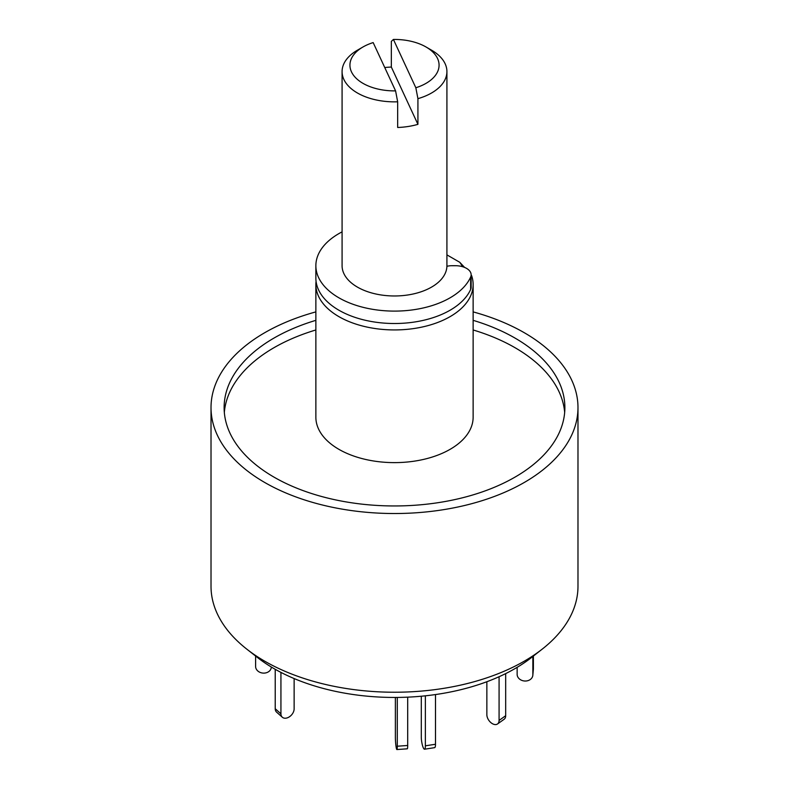 <?xml version="1.0" encoding="UTF-8"?>
<svg xmlns="http://www.w3.org/2000/svg" width="789" height="789" viewBox="0 0 789 789"><rect width="100%" height="100%" fill="white"/><g stroke="black" fill="none" stroke-linecap="round" stroke-linejoin="round"><path stroke-width="1.18" d="M315.866 320.334A170.375 98.369 0 0 0 224.125 407.597A170.375 98.369 0 0 0 274.03 477.148A170.375 98.369 0 0 0 459.701 498.47A170.375 98.369 0 0 0 564.875 407.597A170.375 98.369 0 0 0 514.97 338.047A170.375 98.369 0 0 0 473.134 320.334M564.668 412.41A170.375 98.369 0 0 0 514.97 347.673A170.375 98.369 0 0 0 473.134 329.97M315.866 329.97A170.375 98.369 0 0 0 224.332 412.41M471.575 275.529A78.634 45.397 180 0 1 473.134 284.533A78.634 45.397 180 0 1 424.59 326.478A78.634 45.397 180 0 1 338.895 316.636A78.634 45.397 180 0 1 315.866 284.533A78.634 45.397 180 0 1 316.064 281.328M473.134 284.533L473.134 417.233A78.634 45.397 180 0 1 424.59 459.168A78.634 45.397 180 0 1 338.895 449.326A78.634 45.397 180 0 1 315.866 417.233L315.866 284.533M473.134 311.892A183.482 105.933 180 0 1 524.241 332.692A183.482 105.933 180 0 1 577.982 407.597A183.482 105.933 180 0 1 464.711 505.463A183.482 105.933 180 0 1 264.759 482.503A183.482 105.933 180 0 1 211.018 407.597A183.482 105.933 180 0 1 315.866 311.892M577.982 407.597L577.982 586.306A183.482 105.933 180 0 1 542.191 649.15A183.482 105.933 180 0 1 264.759 661.212A183.482 105.933 180 0 1 246.809 649.15A183.482 105.933 180 0 1 211.018 586.306L211.018 407.597M246.809 649.15L257.431 657.474A170.286 98.309 0 0 0 274.089 668.658A170.286 98.309 0 0 0 531.569 657.474L542.191 649.15M446.919 254.877L459.74 262.273L464.583 267.402M459.74 262.273A70.773 40.86 180 0 1 462.433 266.662M446.909 266.297A13.107 7.565 180 0 1 451.998 265.706L455.411 265.706A15.731 9.083 180 0 1 471.141 274.779L471.141 287.196A15.731 9.083 180 0 1 470.638 289.464A78.634 45.397 180 0 1 450.105 310.215A78.634 45.397 180 0 1 364.41 320.058A78.634 45.397 180 0 1 315.866 278.113L315.866 265.706A78.634 45.397 180 0 1 338.895 233.603A78.634 45.397 180 0 1 342.081 231.867M471.141 274.779A15.731 9.083 180 0 1 470.638 277.057A78.634 45.397 180 0 1 450.105 297.808A78.634 45.397 180 0 1 364.41 307.651A78.634 45.397 180 0 1 315.866 265.706M397.281 697.446L397.281 746.216A7.86 0.779 85.9 0 1 396.877 749.55A7.86 0.779 85.9 0 1 396.325 748.13A7.86 0.779 85.9 0 1 395.368 737.202L395.368 697.456M407.686 697.16L407.686 745.477A7.86 0.779 85.9 0 1 407.292 748.81L396.877 749.55M532.851 656.478L532.851 674.842A7.86 6.411 5.2 0 1 532.822 675.315A7.86 6.411 5.2 0 1 524.991 681.025A7.86 6.411 5.2 0 1 517.14 674.368L517.14 667.346M533.394 656.044L533.394 668.806A7.86 6.411 5.2 0 1 533.374 669.279L532.822 675.315M499.082 676.735L499.082 720.416A7.86 4.99 54.5 0 1 497.534 723.967A7.86 4.99 54.5 0 1 492.967 723.977A7.86 4.99 54.5 0 1 486.852 714.706L486.852 681.745M505.68 673.609L505.68 715.712A7.86 4.99 54.5 0 1 504.132 719.262L497.534 723.967M425.36 695.829L425.36 745.822A7.86 1.657 81.2 0 1 424.531 749.215A7.86 1.657 81.2 0 1 423.328 747.864A7.86 1.657 81.2 0 1 421.296 737.054L421.296 696.233M435.489 694.567L435.489 744.254A7.86 1.657 81.2 0 1 434.66 747.647L424.531 749.215M275.223 669.309L275.223 708.739A7.86 5.385 131.6 0 0 276.594 712.142L282.304 717.221A7.86 5.385 131.6 0 0 287.531 717.763A7.86 5.385 131.6 0 0 294.129 708.867L294.129 678.56M280.933 672.406L280.933 713.818A7.86 5.385 131.6 0 0 282.304 717.221M255.606 656.044L255.606 666.458A7.86 6.411 -174.8 0 0 263.457 673.116A7.86 6.411 -174.8 0 0 271.288 667.405A7.86 6.411 -174.8 0 0 271.308 667.021L271.288 667.405M397.666 101.801A52.419 30.268 180 0 1 357.427 92.994A52.419 30.268 180 0 1 342.081 71.592A52.419 30.268 180 0 1 357.427 50.19L362.989 46.975A44.559 25.721 0 0 0 353.541 75.3A44.559 25.721 0 0 0 395.585 90.883L397.666 101.801L397.666 127.483A52.419 30.268 0 0 0 417.923 124.346L417.923 98.664L415.833 87.757A44.559 25.721 0 0 0 426.011 46.975A44.559 25.721 0 0 0 393.415 39.45L391.334 41.383L391.334 67.065A52.419 30.268 0 0 0 384.746 67.538M431.573 50.19L426.011 46.975L431.573 50.19A52.419 30.268 180 0 1 446.919 71.592L446.919 265.706A52.419 30.268 180 0 1 414.56 293.666A52.419 30.268 180 0 1 357.427 287.107A52.419 30.268 180 0 1 342.081 265.706L342.081 71.592M446.919 71.592A52.419 30.268 180 0 1 417.923 98.664M415.833 87.757L393.415 39.45M395.585 90.883L373.167 42.586A44.559 25.721 0 0 0 362.989 46.975M417.923 124.346L391.334 67.065M470.638 289.464L470.638 277.057M407.686 745.477L397.281 746.216M532.851 674.842L533.394 668.806M499.082 720.416L505.68 715.712M425.36 745.822L435.489 744.254M275.223 708.739L280.933 713.818"/></g></svg>
